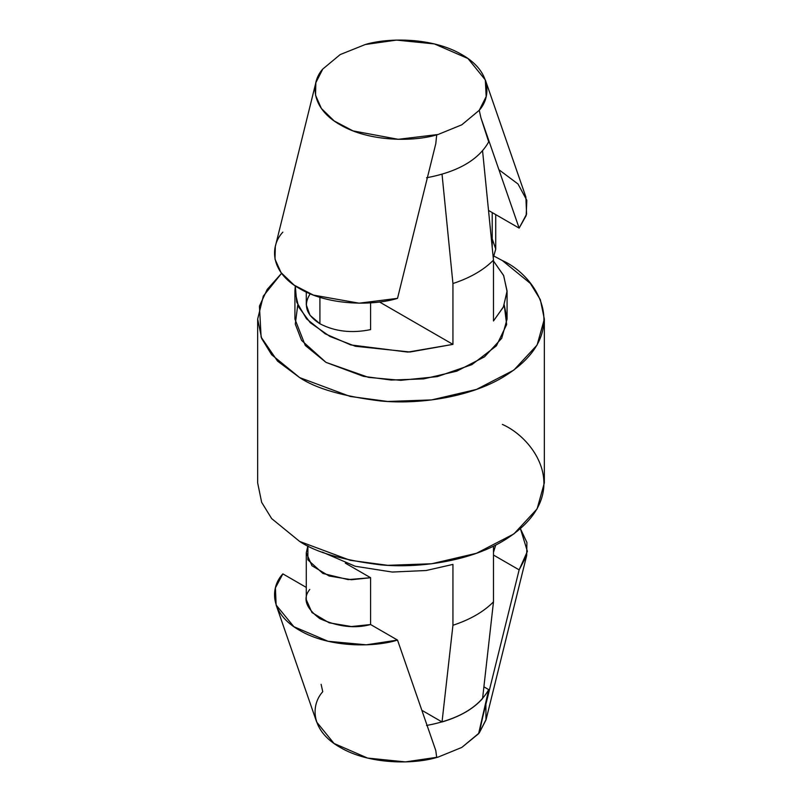 <?xml version="1.0" encoding="UTF-8"?>
<svg xmlns="http://www.w3.org/2000/svg" width="802" height="802" viewBox="0 0 802 802"><rect width="100%" height="100%" fill="white"/><g stroke="black" fill="none" stroke-linecap="round" stroke-linejoin="round"><path stroke-width="1.2" d="M306.274 292.098L306.274 304.74L309.953 315.226L319.918 323.757L319.918 297.321L319.918 323.757C334.785 331.537 351.677 333.492 370.594 329.612L370.594 302.845L370.594 329.612C351.677 333.492 334.785 331.537 319.918 323.757C306.434 315.166 303.056 305.422 309.783 294.494M276.129 605.019L275.417 587.866L282.855 573.881C270.284 587.064 269.181 613.189 299.647 630.392C329.432 647.976 374.694 647.344 397.521 640.086L366.303 644.818L328.048 641.269L293.853 626.683L276.129 605.019L316.67 722.051L334.043 743.474L367.587 758.07L405.451 761.9L438.062 757.118L436.699 757.489L435.787 750.542L397.521 640.086L370.594 624.537L397.521 640.086L435.787 750.542L436.699 757.489C413.712 764.446 369.351 764.657 340.188 747.424C310.334 730.592 310.695 704.968 322.755 691.705L321.121 684.337M452.94 564.407L426.113 570.513L392.248 572.047L355.166 566.242L322.374 552.117L355.166 566.242L392.248 572.047L426.113 570.513L452.94 564.407L452.94 625.269C470.162 619.605 483.676 611.796 493.481 601.861L493.481 546.152L493.481 601.861L482.573 698.552L493.481 601.861C483.676 611.796 470.162 619.605 452.94 625.269L452.94 564.407M322.755 69.072L340.188 54.576L365.301 44.511L340.188 54.576L322.755 69.072C310.695 82.345 310.334 107.959 340.188 124.801C369.351 142.034 413.712 141.824 436.699 134.856L435.787 143.698L436.699 134.856L438.062 134.495L398.243 139.317L353.01 130.896L334.183 120.952L321.381 108.46L315.527 95.177L315.858 82.666L322.755 69.072M488.709 141.884L480.879 117.663L479.245 110.295L461.812 124.801L438.062 134.495L461.812 124.801L479.245 110.295C491.305 97.032 491.666 71.408 461.812 54.576C432.649 37.343 388.288 37.554 365.301 44.511L396.549 40.1L434.413 43.93L467.957 58.526L485.33 79.949L486.172 96.581L479.245 110.295L480.879 117.663L488.709 141.884C478.513 159.929 457.792 171.889 426.544 177.773C457.792 171.889 478.513 159.929 488.709 141.884M452.94 344.379L379.466 301.963L452.94 344.379L410.002 352.008L355.346 346.263L329.893 336.429L310.254 322.695L298.555 306.865L294.925 290.986L295.296 285.933L296.7 302.113L306.514 318.815L325.191 333.812L350.805 344.93L407.847 352.098L452.94 344.379L452.94 283.527L452.94 344.379M493.481 320.97L503.315 307.146L507.065 291.557L503.686 275.647L493.481 261.001L503.566 275.377L507.075 290.986L503.435 306.875L493.481 320.97L493.481 260.119C483.676 270.053 470.162 277.863 452.94 283.527L442.032 174.234L452.94 283.527C470.162 277.863 483.676 270.053 493.481 260.119L493.481 320.97M294.925 290.986L294.925 319.076L305.281 345.472L325.993 362.374L363.406 376.338L391.175 380.048L423.687 378.895L456.819 371.146L484.518 356.83L501.711 338.294L507.075 319.076L504.247 305.031L506.643 324.559L496.388 345.852L471.887 364.629L437.341 376.609L400.669 380.318L368.529 377.371L325.993 362.374L301.592 340.439L295.286 324.108L297.753 305.031M281.572 273.312L267.186 289.422L259.427 306.143L261.131 337.161L277.562 361.141L299.647 377.592C315.908 388.549 342.935 396.348 380.729 401C418.053 404.589 468.348 397.692 502.353 377.592C575.986 333.482 536.077 275.327 502.353 260.56L530.343 283.407L540.347 299.677L544.337 319.076L537.099 345.04L513.861 370.093L476.438 389.441L431.656 399.917L387.717 401.471L350.193 396.459L299.647 377.592L271.657 354.745L261.652 338.474L257.663 319.076L263.327 296.048L281.572 273.312M494.112 256.159L502.353 260.56M257.663 319.076L257.663 482.924L261.652 502.323L271.657 518.593L299.647 541.44L350.193 560.307L387.717 565.32L431.656 563.766L476.438 553.29L513.861 533.942L537.099 508.889L544.337 482.924L544.337 319.076M502.353 424.408C536.077 439.175 575.986 497.33 502.353 541.44C468.348 561.54 418.053 568.438 380.729 564.849C342.935 560.197 315.908 552.398 299.647 541.44M482.573 150.826L493.481 260.119L482.573 150.826M315.858 82.666L275.317 246.515L275.006 259.166L281.051 272.6L294.174 285.171L313.402 295.096L359.146 303.186L397.521 298.344L435.787 143.698L397.521 298.344C374.694 305.602 329.432 306.234 299.647 288.65C269.181 271.447 270.284 245.312 282.855 232.139M498.924 169.733L518.002 183.989L526.814 200.269L526.172 215.568L519.145 228.119L488.528 210.445L519.145 228.119L480.879 117.663L519.145 228.119L526.583 214.134L525.871 196.981L485.33 79.949M492.217 247.467L492.217 212.57L492.217 247.467M492.217 238.906L495.726 249.001L493.25 257.803L495.726 249.151L495.726 214.595M421.852 710.301L442.032 721.96L452.94 625.269L442.032 721.96C459.917 716.677 473.431 708.878 482.573 698.552C473.431 708.878 459.917 716.677 442.032 721.96L421.852 710.301M478.604 733.71L488.709 689.61C478.513 707.655 457.792 719.615 426.544 725.499C457.792 719.615 478.513 707.655 488.709 689.61L483.897 686.833L488.709 689.61L479.245 732.928L461.812 747.424L478.604 733.71M438.062 757.118L461.812 747.424L438.062 757.118M485.882 704.316L485.972 719.975L479.245 732.928L486.142 719.334L526.683 555.485L519.145 569.861L480.879 724.507L519.145 569.861L493.481 555.044L519.145 569.861L527.395 551.345L520.428 528.688L526.914 542.473L526.683 555.485M282.855 573.881L306.274 587.405L282.855 573.881M306.274 552.849L307.888 545.841L307.868 559.846L322.935 573.47L348.088 579.605L370.594 577.721L345.341 563.144L370.594 577.721L370.594 624.537L370.594 577.721L351.436 579.736L329.131 575.996L311.958 565.731L306.274 552.849L306.274 599.665L311.958 612.548L329.131 622.813L351.436 626.552L370.594 624.537C354.945 628.768 338.053 626.813 319.918 618.683C305.833 608.207 302.454 598.462 309.783 589.43M493.481 552.327L495.696 545.049M507.075 319.076L507.075 290.986"/></g></svg>
